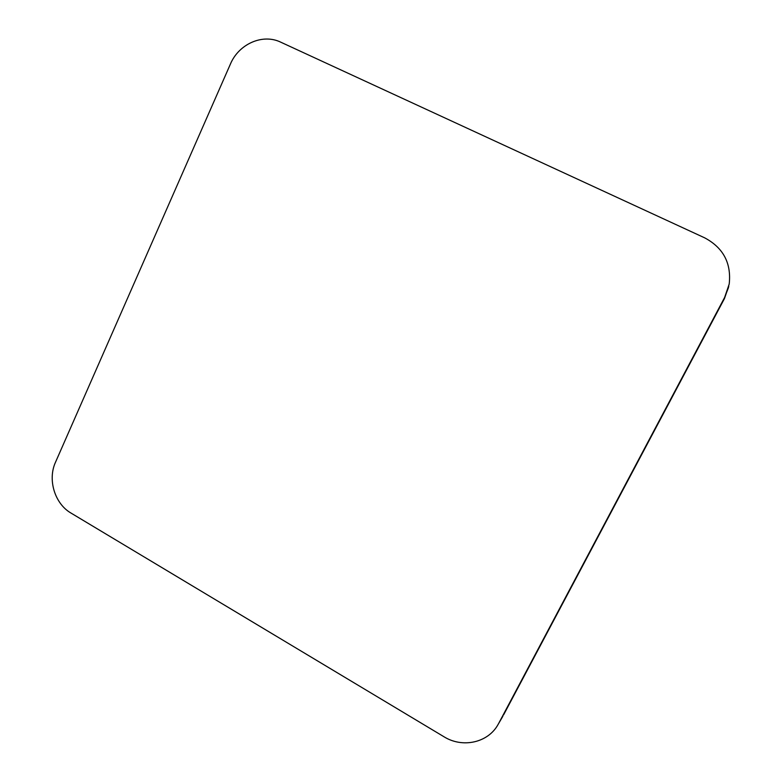<?xml version="1.0" encoding="UTF-8"?>
<svg xmlns="http://www.w3.org/2000/svg" width="782" height="782" viewBox="0 0 782 782"><rect width="100%" height="100%" fill="white"/><g stroke="black" fill="none" stroke-linecap="round" stroke-linejoin="round"><path stroke-width="1.17" d="M498.642 723.477L498.105 724.435C488.144 742.792 462.514 748.384 443.922 736.722L71.006 513.07C54.74 503.745 47.438 479.679 55.512 462.211L230.407 64.085C238.764 43.988 262.625 33.343 280.689 42.15L704.66 237.836C723.301 247.767 731.483 263.172 729.205 284.052L724.64 297.424L498.642 723.477L724.445 298.587L728.795 286.153M502.894 716.175L498.105 724.435M728.511 287.532L724.64 297.424M503.569 714.924L724.435 298.607"/></g></svg>
